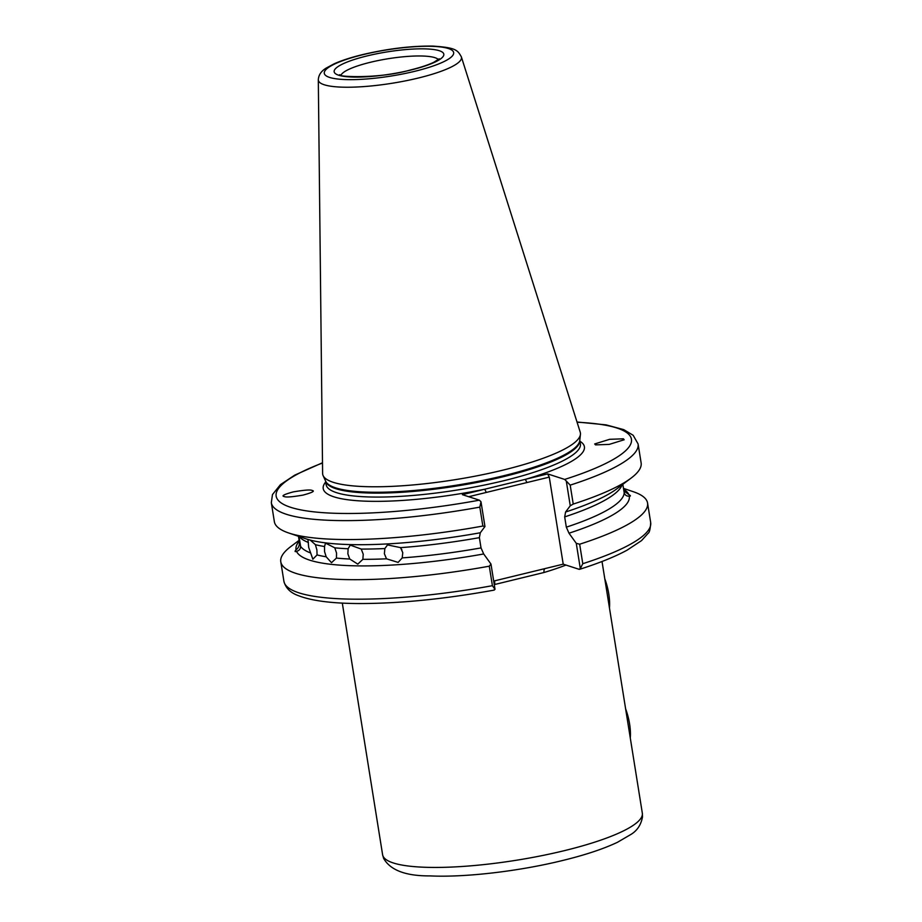 <?xml version="1.0" encoding="UTF-8"?>
<svg xmlns="http://www.w3.org/2000/svg" width="922" height="922" viewBox="0 0 922 922"><rect width="100%" height="100%" fill="white"/><g stroke="black" fill="none" stroke-linecap="round" stroke-linejoin="round"><path stroke-width="1.38" d="M494.814 580.802A4.679 0.772 -101.1 0 0 494.93 584.444A131.512 26.588 170.9 0 1 494.261 584.571M348.113 548.751L350.256 545.109L361.24 549.063L363.222 554.191L362.876 559.32L357.782 564.126L349.749 559.009L347.871 553.834L348.113 548.751A164.393 33.238 170.9 0 1 334.79 547.829L325.512 543.127L324.532 546.527L324.544 551.517L326.169 556.784L331.505 562.685L336.438 558.087L336.553 553.05L334.79 547.829M384.854 548.555L387.517 544.914L400.574 547.633L402.764 552.67L402.223 557.891L398.131 562.408L386.502 558.813L384.382 553.742L384.854 548.555A164.393 33.238 170.9 0 1 361.24 549.063M310.23 540.085L315.405 544.672L316.903 549.973L317.053 554.929L312.846 559.205L308.697 547.403L307.948 539.451M622.823 484.327L624.182 492.648C624.955 495.183 626.649 496.336 629.265 496.117L630.118 496.117M595.485 444.888L594.702 443.943L609.673 439.31L623.387 438.814L624.171 439.759L609.2 444.404L595.485 444.888M299.212 541.191A168.761 34.114 -9.1 0 0 296.031 549.731C294.648 551.471 294.81 552.001 296.515 551.321C299.201 550.653 300.56 548.993 300.607 546.331L298.959 536.074M298.463 536.293L299.373 542.263C299.546 545.663 298.428 548.152 296.031 549.731M312.12 490.458C315.243 491.046 312.235 492.59 303.084 495.091C292.044 496.981 285.751 497.454 284.218 496.532C281.095 495.944 284.114 494.399 293.254 491.899C304.306 490.02 310.587 489.536 312.12 490.458L312.812 490.827M565.993 565.059A131.512 26.588 170.9 0 1 544.049 572.493L494.93 584.444M502.824 470.174A130.509 26.381 170.9 0 1 323.103 475.591A130.509 26.381 170.9 0 1 322.608 473.389L318.309 79.799A72.481 14.648 170.9 0 0 418.392 78.013A72.481 14.648 170.9 0 0 461.369 56.876L580.215 432.13A130.509 26.381 170.9 0 1 580.434 434.377A130.509 26.381 170.9 0 1 502.824 470.174M322.493 463.017A179.882 36.361 -9.1 0 0 296.826 509.025A179.882 36.361 -9.1 0 0 479.382 500.173L462.371 494.665L547.668 473.908L549.27 477.112L563.215 564.16L493.696 581.067M288.598 532.951A185.725 37.548 -9.1 0 0 482.851 526.047L479.82 507.123A185.725 37.548 170.9 0 1 271.322 502.697L274.353 521.633A185.725 37.548 -9.1 0 0 288.598 532.951L305.562 538.702A168.761 34.114 -9.1 0 0 361.655 544.706A168.761 34.114 -9.1 0 0 480.293 532.766L479.382 537.653L481.019 547.91L483.693 553.961L490.977 564.068L495.022 589.365L493.777 590.045M573.23 504.069L570.257 505.775L566.292 481.042L570.199 485.133L573.23 504.069A185.725 37.548 -9.1 0 0 631.132 478.08L616.806 488.844A168.761 34.114 -9.1 0 1 565.589 512.01L564.679 516.896L566.327 527.154L568.989 533.204A168.761 34.114 -9.1 0 0 629.265 496.117C630.959 496.232 630.798 495.702 628.792 494.526A168.761 34.114 -9.1 0 0 623.583 489.202M299.443 543.265L299.373 542.263M631.132 478.08A185.725 37.548 -9.1 0 0 641.124 462.89L638.093 443.955A185.725 37.548 170.9 0 1 570.199 485.133M284.218 496.532L283.527 496.163M566.292 481.042L564.679 479.428L547.668 473.908M571.709 509.97L565.589 512.01L570.257 505.775M576.273 543.323L579.661 544.211L582.785 563.699L580.318 568.62L576.273 543.323L568.989 533.204M579.661 544.211A185.725 37.548 -9.1 0 0 647.555 503.02A185.725 37.548 -9.1 0 0 633.31 491.714L623.445 488.36M579.074 569.3L580.318 568.62L579.074 569.3L563.215 564.16M623.871 490.884L628.792 494.526M479.82 507.123L480.996 501.787L484.96 526.52L480.293 532.766M484.96 526.52L482.851 526.047M295.628 551.61L296.515 551.321A168.761 34.114 -9.1 0 0 483.693 553.961M299.085 540.327L290.776 546.573A185.725 37.548 -9.1 0 0 280.784 561.775A185.725 37.548 -9.1 0 0 489.282 566.189L490.977 564.068M495.022 589.365L492.406 585.689L489.282 566.189M479.382 500.173L480.996 501.787M549.27 477.112L468.699 496.716M526.935 482.54L525.333 479.348A132.261 26.738 170.9 0 0 579.961 441.269M486.309 492.429L484.707 489.225A132.261 26.738 170.9 0 1 325.708 481.999M401.9 549.812A10.234 8.966 58.8 0 1 400.482 547.518M544.049 572.493A4.679 2.524 73.3 0 1 544.96 568.597M625.623 708.834A29.227 10.534 76.3 0 1 630.279 737.888M629.415 732.494L627.121 718.169M628.274 725.43L628.723 728.196M604.797 578.82A29.227 10.534 76.3 0 1 609.454 607.886M608.601 602.562L606.284 588.086M607.321 594.621L608.024 599M642.323 813.146L642.507 816.869C641.078 824.706 637.286 830.526 631.109 834.329L617.463 842.293C603.391 848.955 585.009 855.051 562.316 860.572C518.717 871.29 464.815 877.594 430.09 875.9C405.83 876.073 390.34 870.241 383.621 858.382L382.607 854.752A131.512 26.588 -9.1 0 0 564.149 850.706A131.512 26.588 -9.1 0 0 642.323 813.146L602.02 561.498M438.365 59.596A49.684 10.05 -9.1 0 0 370.356 62.293A49.684 10.05 -9.1 0 0 341.013 75.189M410.797 70.049A55.527 11.225 170.9 0 1 338.651 75.212A55.527 11.225 170.9 0 1 367.163 55.896A55.527 11.225 170.9 0 1 439.31 50.722A55.527 11.225 170.9 0 1 410.797 70.049M363.222 54.617A65.543 13.254 -9.1 0 0 329.58 77.413A65.543 13.254 -9.1 0 0 414.727 71.317A65.543 13.254 -9.1 0 0 448.38 48.52A65.543 13.254 -9.1 0 0 363.222 54.617M580.434 434.377L579.765 440.509A128.873 26.058 170.9 0 1 503.124 475.867A128.873 26.058 170.9 0 1 325.662 481.215L323.103 475.591M579.788 440.255A128.746 26.023 170.9 0 1 503.216 476.732A128.746 26.023 170.9 0 1 325.547 480.973M579.8 440.22L580.387 443.92A128.746 26.023 170.9 0 1 503.85 480.696A128.746 26.023 170.9 0 1 326.134 484.649L325.535 480.95M362.876 559.32A164.393 33.238 -9.1 0 0 386.502 558.813M402.223 557.891A164.393 33.238 -9.1 0 0 481.019 547.91M479.382 537.653A164.393 33.238 170.9 0 1 400.574 547.633M317.053 554.929A164.393 33.238 -9.1 0 0 326.169 556.784M324.532 546.527A164.393 33.238 170.9 0 1 315.405 544.672M336.438 558.087A164.393 33.238 -9.1 0 0 349.749 559.009M622.073 484.891A164.393 33.238 170.9 0 1 564.679 516.896M566.327 527.154A164.393 33.238 -9.1 0 0 624.182 492.648M308.397 542.482A164.393 33.238 170.9 0 1 299.327 536.581M300.607 546.331A164.393 33.238 -9.1 0 0 310.046 552.739M564.679 479.428A179.882 36.361 -9.1 0 0 577.08 422.241M582.785 563.699A185.725 37.548 -9.1 0 0 650.678 522.52L647.555 503.02M494.238 590.092C443.978 599.173 398.535 603.656 357.909 603.541C331.079 603.345 311.187 600.695 298.244 595.589C290.442 592.811 285.659 588.04 283.907 581.263A185.725 37.548 -9.1 0 0 492.406 585.689M339.918 74.694C333.407 76.422 377.04 79.58 410.325 70.014C420.501 67.502 428.384 64.897 433.951 62.2L439.241 58.778M461.369 56.876C457.612 50.284 456.355 47.598 432.775 46.1C411.339 45.823 387.966 48.659 362.657 54.582C351.236 57.36 341.751 60.426 334.225 63.768L326.065 68.159C321.167 71.178 318.574 75.051 318.309 79.799M382.607 854.752L342.304 603.092M638.093 443.955L633.172 435.288L623.779 429.64L606.077 424.869L577.011 421.999M650.678 522.52C650.344 529.021 649.468 532.628 648.074 533.354L641.551 540.592L627.075 550.18C615.009 556.715 599.196 563.088 579.638 569.312M283.907 581.263L280.784 561.775M354.924 544.683L361.655 544.706M271.322 502.697L272.474 494.572L280.449 484.638L294.729 475.141L322.493 462.763"/></g></svg>
